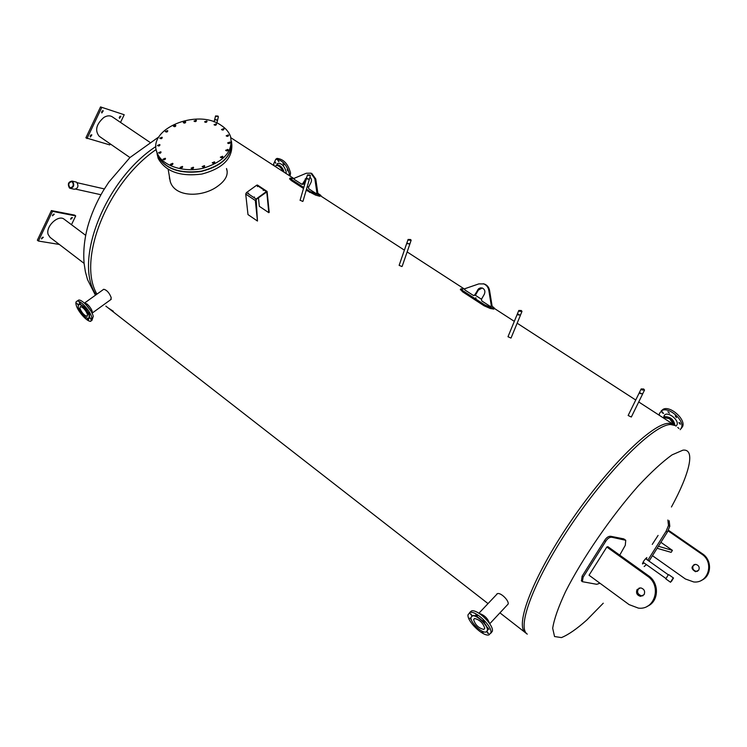<?xml version="1.0" encoding="UTF-8"?>
<svg xmlns="http://www.w3.org/2000/svg" width="747" height="747" viewBox="0 0 747 747"><rect width="100%" height="100%" fill="white"/><g stroke="black" fill="none" stroke-linecap="round" stroke-linejoin="round"><path stroke-width="1.12" d="M642.485 563.527L643.541 562.566M646.062 559.008L646.622 557.701M643.998 562.893L642.532 563.966C642.99 561.847 644.428 559.718 646.827 557.589L646.529 559.335M671.441 506.989C689.658 473.589 695.774 448.573 682.954 450.152L672.067 454.867C662.477 461.73 651.169 472.123 638.153 486.064C611.251 516.373 582.174 558.681 565.591 591.549C558.401 606.947 554.106 619.179 552.687 628.246L554.535 636.528L561.427 637.593C568.234 634.857 576.712 628.993 586.843 619.982L603.259 603.202M638.722 401.961L673.29 424.352L668.789 423.325C652.663 423.091 607.993 466.567 570.559 521.63C532.994 576.647 514.403 625.678 525.552 632.802L527.13 634.035M113.32 311.256L108.194 307.941L488.024 603.595M96.942 294.141C76.922 260.348 107.073 183.108 156.216 149.475C107.073 183.108 76.922 260.348 96.942 294.141M510.939 338.055L507.988 336.729L517.475 313.703M402.231 266.109L401.895 266.53L399.131 265.353L406.966 242.7M303.058 201.036L302.666 201.438L300.126 200.159M631.318 417.022L628.143 415.491L639.591 392.156M478.911 613.231L497.427 593.65C500.761 592.306 509.118 600.644 508.156 604.034L489.733 623.773M496.923 593.874L496.736 594.379M103.133 289.696L103.73 289.266C106.877 290.06 109.37 292.861 111.219 297.68L110.715 299.668M226.518 168.533C228.601 174.49 225.753 180.316 217.965 186.012C203.091 197.385 175.293 197.815 170.335 181.81L169.261 175.638M227.191 171.268L226.565 168.962M169.336 176.068L169.56 179M675.269 425.631L673.29 424.352L668.789 423.325C652.663 423.091 607.993 466.567 570.559 521.63C532.994 576.647 514.403 625.678 525.552 632.802M625.584 540.156L623.81 538.895L610.775 536.29C608.488 536.113 606.415 537.523 604.556 540.529L582.118 576.189L581.511 580.867M599.962 583.239L596.713 584.303L582.343 581.68L583.146 577.179L605.621 541.491C607.479 538.484 609.552 537.074 611.84 537.252L625.743 540.286L625.286 545.319L619.73 555.142M647.117 606.377C658.882 601.858 659.694 583.118 648.443 575.704L607.918 546.683L606.825 547.019L647.434 576.114C662.029 585.573 655.035 610.262 638.433 608.133L629.095 604.612L589.038 575.218L606.825 547.019M639.273 587.964C636.425 591.437 637.191 594.08 641.57 595.891L642.98 595.77M637.07 589.56L640.655 587.861C644.222 588.972 645.371 591.232 644.091 594.649L640.543 596.358C636.948 595.256 635.79 592.997 637.07 589.56M667.883 520.015L668.481 525.514L666.072 531.294L647.808 560.25M649.031 561.109L667.388 532.041L669.788 526.271L669.172 520.743M644.157 566.534L646.379 564.592M652.262 544.404L658.088 535.412M668.023 530.8L701.657 554.069C714.608 562.174 708.445 583.65 693.702 581.95L685.401 578.981L652.775 555.917M698.706 570.204L695.569 571.707C690.844 568.85 690.872 566.394 695.644 564.33C698.818 565.264 699.846 567.225 698.706 570.204M701.34 580.391C711.723 576.32 712.377 560.101 702.413 553.76L668.322 530.174M694.355 564.452L693.244 565.498C692.114 568.486 693.151 570.437 696.344 571.362L697.661 571.212M659.041 546.468L672.421 550.371L671.142 552.35L657.762 548.475M672.421 550.371L661.384 542.658M112.246 116.803L112.19 116.765C109.809 115.318 107.008 115.561 103.796 117.494C96.204 124.282 94.673 130.529 99.192 136.253L129.959 157.542M119.212 117.596L120.08 116.271M120.006 116.317L120.902 116.243L119.511 118.371L120.006 116.317M101.545 112.181L102.47 110.78M102.348 110.855L103.282 110.78L101.853 112.946L102.348 110.855M90.107 136.253L91.041 134.89M90.901 134.964L91.853 134.89L90.396 137.018L90.901 134.964M120.528 122.415L124.207 114.739L100.537 106.924L85.886 137.831L109.753 144.899L110.229 143.891M124.207 114.739L100.537 106.924M101.657 107.68L86.988 138.606M64.251 219.282L64.214 219.254C58.434 214.202 45.324 226.565 48.153 234.465L50.077 237.378L84.112 263.402M70.704 218.796L71.6 217.629M70.713 219.263L72.44 217.61L70.713 219.263M52.505 215.351L53.467 214.109M52.523 215.799L54.298 214.128L52.523 215.799M41.543 238.433L42.504 237.238M41.543 238.919L43.345 237.247L41.543 238.919M71.488 224.698L75.699 215.902L74.644 215.108L51.403 210.57L37.35 240.217L38.405 241.038L59.321 244.446M75.699 215.902L52.477 211.373L51.403 210.57M52.477 211.373L38.405 241.038M170.092 181.129L170.101 180.485M231.682 142.696C231.626 156.814 221.299 166.441 200.7 171.577C179.308 174.042 164.984 168.803 157.738 155.862L156.571 151.109M231.803 144.152C232.7 158.467 222.765 168.42 201.989 174.032C180.26 176.852 165.666 171.67 158.215 158.495L157.047 153.798M185.424 121.677L185.723 122.022C185.293 123.227 184.472 123.404 183.258 122.583L185.424 121.677M196.153 120.202L196.452 120.547C196.013 121.742 195.2 121.92 193.996 121.089L196.153 120.202M206.742 120.939L207.05 121.294C206.602 122.489 205.78 122.667 204.585 121.826L206.742 120.939M216.2 123.843L216.518 124.207C216.07 125.403 215.248 125.58 214.044 124.73L216.2 123.843M223.642 128.643L223.96 129.016C223.512 130.221 222.681 130.398 221.485 129.539L223.642 128.643M228.33 134.918L228.647 135.291C228.199 136.505 227.368 136.682 226.164 135.814L228.33 134.918M229.787 142.07L230.104 142.444C229.656 143.676 228.825 143.854 227.602 142.976L229.787 142.07M227.807 149.419L228.124 149.802C227.676 151.043 226.845 151.221 225.613 150.334L227.807 149.419M222.541 156.244L222.858 156.618C222.419 157.878 221.57 158.065 220.337 157.178L222.541 156.244M214.464 161.847L214.781 162.22C214.342 163.49 213.502 163.677 212.251 162.79L214.464 161.847M204.379 165.638L204.687 166.002C204.258 167.281 203.408 167.477 202.148 166.59L204.379 165.638M193.286 167.216L193.594 167.58C193.165 168.859 192.324 169.065 191.055 168.187L193.286 167.216M182.343 166.413L182.641 166.768C182.221 168.056 181.381 168.262 180.111 167.393L182.343 166.413M172.66 163.322L172.959 163.668C172.538 164.947 171.698 165.162 170.428 164.303L172.66 163.322M165.227 158.271L165.517 158.607C165.096 159.877 164.256 160.091 162.995 159.242L165.227 158.271M160.764 151.781L161.044 152.117C160.633 153.378 159.793 153.583 158.541 152.743L160.764 151.781M159.671 144.526L159.951 144.862C159.541 146.104 158.7 146.309 157.458 145.478L159.671 144.526M162.006 137.233L162.286 137.569C161.875 138.802 161.044 138.998 159.802 138.176L162.006 137.233M167.487 130.604L167.776 130.94C167.356 132.154 166.534 132.35 165.302 131.528L167.487 130.604M175.564 125.253L175.853 125.599C175.424 126.803 174.602 126.99 173.388 126.168L175.564 125.253M221.187 125.375C225.79 128.372 228.89 132.023 230.487 136.327C233.494 150.95 224.361 161.595 203.091 168.262C183.566 172.93 162.118 165.722 157.244 153.126C146.132 129.38 197.021 107.97 221.187 125.375M231.477 141.332C232.308 155.628 222.317 165.573 201.503 171.147C179.747 173.948 165.143 168.757 157.692 155.591L156.534 150.978M669.545 418.731L674.149 424.903C672.067 419.665 668.677 417.209 663.971 417.526L669.545 418.731M663.336 417.9L663.971 417.526L663.504 418.012M662.103 412.689L662.197 411.83L663.56 413.474L662.103 412.689M667.893 411.765L669.489 413.175L667.893 411.765M675.26 415.967L676.455 417.657L675.26 415.967M679.807 422.821L680.302 424.277L678.92 422.634L679.807 422.821M677.744 427.433L678.967 428.489M663.775 417.059L663.924 417.545M663.868 416.387L663.999 416.919M681.077 428.675L682.693 426.406C685.69 419.179 670.339 405.584 663.317 409.179L661.179 410.925M680.2 429.693L681.553 427.629C684.541 420.412 669.181 406.798 662.169 410.383L659.48 413.352L659.246 415.257M676.016 426.135L677.062 424.716C679.051 419.749 667.557 411.065 664.485 415.183L663.915 416.219M674.924 425.407C673.925 419.674 670.545 416.751 664.783 416.667L663.896 417.284L664.485 415.183M275.531 166.002L276.25 165.489C278.864 165.46 281.105 167.459 282.945 171.483C281.105 167.459 278.864 165.46 276.25 165.489L275.531 166.002M274.961 162.585L274.905 161.613L275.839 163.173L274.961 162.585M277.893 160.549L279.005 161.754L277.893 160.549M282.973 163.369L283.944 164.928L282.973 163.369M287.193 169.392L287.716 170.848L287.193 169.392M290.041 176.077L290.564 173.015C288.099 163.938 283.58 159.064 277.016 158.392L275.699 159.298M289.294 175.592L289.36 173.892C286.885 164.807 282.366 159.933 275.802 159.26L273.682 163.752L274.037 165.713M285.97 173.444L286.176 171.829C284.262 165.713 281.376 162.921 277.51 163.453L276.838 164.994M284.131 172.249C282.73 167.617 280.386 165.152 277.109 164.872L276.381 165.395M489.556 623.493C487.763 618.348 484.308 614.986 479.191 613.408C484.308 614.986 487.763 618.348 489.556 623.493M471.376 619.879L469.788 618.124L471.096 618.946M476.11 626.686L474.653 625.118M482.758 631.458L483.066 632.55L481.404 630.795M487.707 633.223L487.007 631.757L488.566 633.596L487.707 633.223M489.033 629.347L487.642 627.508L489.033 629.347M484.7 622.102L482.973 620.43L484.532 622.279M477.258 615.799L477.314 616.602L475.764 614.753L477.258 615.799M471.152 614.174L471.852 615.659L470.311 613.819L471.152 614.174M471.6 616.275L472.674 615.621C476.931 614.221 488.79 625.734 487.67 630.216L487.072 631.374M487.417 630.487L485.998 632.027C481.703 633.391 470.003 622.046 470.993 617.498L472.421 615.892C476.67 614.492 488.538 626.014 487.417 630.487M468.052 614.706L470.05 612.447C475.96 610.476 492.516 626.565 490.919 632.784L488.949 634.913C482.964 636.799 466.707 621.046 468.052 614.706M469.62 612.568L471.497 610.925C477.417 608.945 493.972 625.006 492.366 631.234L490.816 633.241M484.756 628.386L483.795 629.432C478.603 628.152 475.213 624.865 473.617 619.58L474.588 618.497C479.789 619.795 483.178 623.091 484.756 628.386M87.054 304.038L84.635 302.974C87.67 303.861 90.21 306.672 92.254 311.406L92.077 313.273C92.731 310.985 91.059 307.904 87.054 304.038M89.799 314.244L88.66 312.601L89.864 314.188M85.401 307.624L84.196 306.279L85.401 307.624M80.162 303.123L80.405 304.066L79.275 302.404L80.162 303.123M77.987 304.879L76.81 303.254L78.033 304.757M79.35 309.902L78.65 308.474M83.832 315.841L82.59 314.515M87.987 318.614L88.622 319.996L87.408 318.437M90.751 319.072L90.014 317.596L90.751 319.072M78.5 304.272L79.051 303.992C83.234 305.243 86.755 309.146 89.603 315.692L89.201 318.362M78.108 307.008L78.79 304.178C82.973 305.43 86.493 309.333 89.341 315.878L88.65 318.642C84.495 317.419 80.984 313.544 78.108 307.008M91.825 317.447L90.854 321.275C87.483 322.246 77.781 311.527 76.185 305.093C75.559 302.74 75.867 301.424 77.128 301.144C80.48 300.135 90.34 311.069 91.825 317.447M77.585 300.808L78.594 300.089C81.955 299.08 91.816 310.005 93.282 316.383L91.862 320.538M86.316 305.028L90.751 310.873M79.91 308.427L80.377 306.522C83.206 307.362 85.588 310.005 87.53 314.44L87.054 316.326C84.243 315.486 81.862 312.862 79.91 308.427M460.516 289.416L462.533 291.778L484.149 305.822L490.303 308.502L493.832 309.109L494.635 308.231M492.058 306.093L494.365 308.175L490.844 307.559L484.691 304.869L463.065 290.835L460.852 288.828L464.587 289.07M476.138 298.09L475.643 297.81L476.138 298.09M475.372 295.289L481.479 299.239M491.05 306.578L492.068 305.803L489.574 290.462C488.968 287.334 487.287 285.214 484.551 284.093L483.188 283.739M473.71 295.541L475.503 295.093L478.341 290.125L482.217 287.987M478.818 283.897L483.785 283.925C486.521 285.046 488.202 287.175 488.809 290.303L491.302 305.672L490.415 306.513L481.787 300.938L481.442 299.295L484.299 294.299C485.485 291.461 484.831 289.369 482.338 288.025L480.424 287.866L478.631 288.706L474.728 294.944L473.421 295.485L464.839 289.948L465.017 288.65L478.818 283.897M306.186 190.224L315.542 195.079L319.809 196.302L320.883 195.583M317.82 193.277L320.949 195.462L319.809 196.302M303.562 184.051L304.58 184.714M307.278 186.461L308.511 187.254M289.668 178.738L291.125 180.438L303.497 188.468M303.786 187.469L291.582 179.551L289.995 178.103L294.029 178.776M320.276 195.415L310.052 191.531L306.475 189.215M306.784 177.188L302.74 183.594L301.583 184.126L294.281 179.42L294.439 178.206L306.317 173.239L310.855 173.164L314.842 178.71L316.905 192.754L316.112 193.557L308.772 188.804L308.483 187.31L310.957 182.585C311.91 180.326 311.564 178.533 309.93 177.188M316.298 193.585L317.036 193.818L317.82 193.015L315.766 178.991L311.779 173.453L310.873 173.164M302.376 184.332L303.674 183.865L306.233 178.991M217.61 119.922L217.19 120.342L214.772 119.165M216.256 116.364L218.003 116.448L216.256 116.364M218.021 116.074L215.547 115.953L218.021 116.074M218.385 116.709L217.601 119.968L215.127 119.856L214.762 119.221M309.407 179.009L309.034 179.448L306.503 178.141M308.222 175.396L309.968 175.461L308.222 175.396M309.921 174.994L310.407 175.564L307.437 174.901L309.921 174.994M310.341 175.769L309.389 179.056L306.914 178.963L306.494 178.188M409.944 243.727L409.627 244.194L406.835 243.008M408.954 240.058L408.534 239.572L410.29 239.628L410.701 240.114L408.954 240.058M410.57 239.535L411.158 240.226L408.674 240.142L408.086 239.46L410.57 239.535M411.065 240.487L409.926 243.783L407.442 243.709L406.956 242.756M642.765 393.65L642.56 394.108L639.348 392.567M642.28 389.831L641.664 389.094L643.419 389.14L644.035 389.878L642.28 389.831M643.653 388.991L644.53 390.046L642.047 389.981L641.169 388.926L643.653 388.991M644.344 390.429L642.737 393.697L640.254 393.632L639.563 392.203M520.528 314.935L520.276 315.402L517.447 313.749M519.772 311.191L519.268 310.593L521.527 311.238L519.772 311.191M521.285 310.528L521.994 311.378L519.51 311.312L518.801 310.463L521.285 310.528M521.864 311.695L520.51 314.982L518.026 314.926L517.316 314.076L518.801 310.463M671.516 581.306L673.187 578.533L671.516 581.306M672.73 578.645L670.545 582.268L672.73 578.645M670.545 582.268L665.82 578.897L667.986 575.283L668.808 574.686L673.533 578.047M253.896 197.245L254.484 196.984L253.896 197.245M263.215 190.476L263.803 190.233L263.215 190.476M248.032 193.314L248.62 193.062L248.032 193.314M257.36 186.591L257.939 186.348L257.36 186.591M256.735 185.191L257.472 185.06L267.099 191.437L266.371 191.577L256.735 185.191L246.473 192.586L256.109 199.038L255.343 200.532L257.463 221.037L247.995 214.604L245.716 194.08L246.473 192.586M258.462 197.796L259.321 206.312L268.789 212.671L269.209 212.363L267.099 191.437M268.789 212.671L266.772 191.942L256.156 199.468L257.463 221.037M256.109 199.038L266.371 191.577M73.411 184.332L73.057 186.068M72.347 181.951C74.065 185.135 73.355 187.058 70.237 187.721L69.732 187.45C68.014 184.266 68.724 182.343 71.843 181.698L72.347 181.951M72.898 186.386L73.393 183.967M69.471 188.001C67.407 184.173 68.257 181.876 72.011 181.091L72.608 181.4C74.672 185.219 73.822 187.525 70.078 188.319L69.471 188.001M75.783 181.96L76.81 182.371C78.865 186.171 78.024 188.468 74.289 189.252L70.526 188.421M675.111 425.529L670.629 424.52C654.568 424.333 609.935 467.893 572.454 522.993C534.852 578.057 516.186 627.069 527.27 634.138M107.895 307.708L105.859 306.121M96.055 294.776C73.262 261.599 104.561 179.98 156.002 146.44M583.146 577.179L582.118 576.189M624.875 539.857L623.81 538.895M611.84 537.252L610.775 536.29M605.621 541.491L604.556 540.529M648.443 575.704L647.434 576.114M669.788 526.271L668.481 525.514M667.388 532.041L666.072 531.294M702.413 553.76L701.657 554.069M463.065 290.835L462.533 291.778M484.691 304.869L484.149 305.822M490.844 307.559L490.303 308.502M494.365 308.175L493.832 309.109M488.809 290.303L489.574 290.462M491.302 305.672L492.068 305.803M477.566 289.967L478.341 290.125M474.728 294.944L475.503 295.093M291.582 179.551L291.125 180.438M310.052 191.531L309.585 192.427M316.009 194.192L315.542 195.079M315.766 178.991L314.842 178.71M303.674 183.865L302.74 183.594M306.139 179.159L305.206 178.878M316.905 192.754L317.82 193.015M255.343 200.532L245.716 194.08M95.439 295.214L87.558 279.677L85.41 271.871L84.131 263.616C83.132 252.178 84.234 240.189 87.427 227.658C90.882 215.089 96.139 202.81 103.207 190.812L108.829 182.109L129.941 157.561L158.962 136.813M499.93 612.857L525.421 632.7M230.944 137.793L294.057 178.673M320.696 195.938L404.379 250.142M407.134 251.935L464.382 289.024M494.477 308.511L514.3 321.35M517.157 323.208L635.716 400.009M582.343 581.68L581.315 580.69M641.57 595.891L640.543 596.358M695.569 571.707L696.344 571.362M112.19 116.765L149.671 142.145M64.214 219.254L85.662 235.324M170.335 181.81L168.178 169.401M158.215 158.495L157.738 155.862M157.692 155.591L157.244 153.126M663.317 409.179L662.169 410.383M664.783 416.667L663.971 417.526M277.109 164.872L275.036 166.357M277.016 158.392L275.802 159.26M276.595 165.162L277.51 163.453M470.05 612.447L471.497 610.925M483.795 629.432L484.747 628.414M92.273 313.04L111.228 299.295M84.402 303.133L103.73 289.266M77.128 301.144L78.594 300.089M87.054 316.326L87.548 315.962M460.852 288.818L460.32 289.761M484.551 284.093L483.785 283.925M491.181 306.643L490.611 306.541M289.995 178.103L289.537 178.991M310.855 173.164L311.779 173.453M301.713 184.164L302.516 184.406M316.196 193.576L317.036 193.818M216.891 123.04L217.582 120.155M214.09 121.892L215.547 115.953M302.993 201.26L309.361 179.28M300.061 200.392L307.437 174.901M402.138 266.39L409.86 244.054M408.086 239.46L406.863 243.018M631.336 417.013L642.579 394.099M641.169 388.926L639.376 392.586M511.069 337.971L520.407 315.318M643.046 562.22L665.857 578.458M645.576 558.663L668.406 574.873M104.365 188.926L77.193 182.716M100.938 194.734L75.877 189.178M72.011 181.091L76.213 182.053"/></g></svg>
